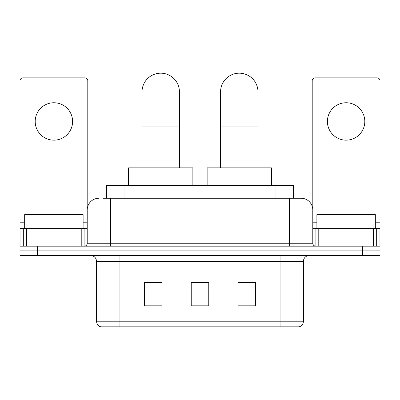 <?xml version="1.0" encoding="UTF-8"?>
<svg xmlns="http://www.w3.org/2000/svg" width="400" height="400" viewBox="0 0 400 400"><rect width="100%" height="100%" fill="white"/><g stroke="black" fill="none" stroke-linecap="round" stroke-linejoin="round"><path stroke-width="0.6" d="M106.505 198.245L106.505 185.39L293.495 185.39L293.495 198.245M103.255 198.245L300.925 198.245M102.99 198.245L110.585 198.245L110.585 209.935L87.21 209.935L87.21 243.245A2.92 2.92 0 0 1 84.285 246.17M98.895 198.245A11.69 11.69 0 0 0 87.21 209.935M301.105 198.245A11.69 11.69 0 0 1 312.79 209.935L312.79 243.245C312.965 245.02 313.94 245.995 315.715 246.17M37.53 246.17L20 246.17L20 250.845L37.53 250.845L20 250.845L20 255.52L37.53 255.52L37.53 250.845L362.47 250.845L37.53 250.845L37.53 246.17L362.47 246.17L362.47 250.845L380 250.845L362.47 250.845L362.47 255.52L37.53 255.52M362.47 255.52L380 255.52L380 228.635L380 246.17L362.47 246.17M303.44 321.21C303.28 324.01 301.875 325.88 299.235 326.82L280.065 326.82L280.065 321.21L303.44 321.21L303.44 261.365A5.845 5.845 0 0 1 309.285 255.52M96.56 321.21L119.935 321.21L119.935 326.82L280.065 326.82L100.765 326.82A5.845 5.845 0 0 1 96.56 321.21L96.56 261.365C96.21 257.815 94.265 255.865 90.715 255.52M255.52 305.835L255.52 282.46L237.985 282.46L237.985 305.835L255.52 305.835M162.015 305.835L162.015 282.46L144.48 282.46L144.48 305.835L162.015 305.835M208.765 305.835L208.765 282.46L191.235 282.46L191.235 305.835L208.765 305.835M208.765 282.58L191.235 282.58M162.015 282.58L144.48 282.58M255.52 282.58L237.985 282.58M83.115 228.635L83.115 214.61L24.675 214.61L24.675 228.635M53.895 102.755A18.7 18.7 0 0 0 35.195 121.455A18.7 18.7 0 0 0 53.895 140.155A18.7 18.7 0 0 0 72.595 121.455A18.7 18.7 0 0 0 53.895 102.755M81.22 246.17L81.22 228.635L26.575 228.635L26.575 246.17M87.79 206.285L87.79 80.78A2.92 2.92 0 0 0 84.87 77.855L22.92 77.855A2.92 2.92 0 0 0 20 80.78L20 228.635L26.575 228.635M81.22 228.635L87.21 228.635M20 246.17L20 228.635M142.025 167.855L142.025 91.885A18.7 18.7 0 0 1 160.725 73.18A18.7 18.7 0 0 1 179.43 91.885A18.7 18.7 0 0 0 160.725 73.18M179.43 167.855L179.43 91.885M192.87 185.39L192.87 167.855L128.585 167.855L128.585 185.39M220.57 167.855L220.57 91.885A18.7 18.7 0 0 1 239.275 73.18A18.7 18.7 0 0 1 257.975 91.885A18.7 18.7 0 0 0 239.275 73.18M257.975 167.855L257.975 91.885M271.415 185.39L271.415 167.855L207.13 167.855L207.13 185.39M346.105 102.755A18.7 18.7 0 0 0 327.405 121.455A18.7 18.7 0 0 0 346.105 140.155A18.7 18.7 0 0 0 364.805 121.455A18.7 18.7 0 0 0 346.105 102.755M373.425 246.17L373.425 228.635L318.78 228.635L318.78 246.17M373.425 228.635L380 228.635L380 80.78A2.92 2.92 0 0 0 377.08 77.855L315.13 77.855A2.92 2.92 0 0 0 312.21 80.78L312.21 206.285M312.79 228.635L318.78 228.635M375.325 228.635L375.325 214.61L316.885 214.61L316.885 228.635M124.035 198.245L124.035 185.39M275.965 198.245L275.965 185.39M110.585 246.17L110.585 243.245L312.79 243.245M87.21 243.245L110.585 243.245L110.585 209.935L289.415 209.935L289.415 246.17M312.79 209.935L289.415 209.935L289.415 198.245M280.065 255.52L280.065 261.365L96.56 261.365M303.44 261.365L280.065 261.365L280.065 321.21L119.935 321.21L119.935 255.52M208.765 305.025L191.235 305.025M162.015 305.025L144.48 305.025M255.52 305.025L237.985 305.025M87.21 222.79L83.115 222.79M24.675 222.79L20 222.79M84.095 228.635L84.095 246.17M20.045 228.635L20.045 246.17M23.695 246.17L23.695 228.635M142.025 126.95L179.43 126.95M220.57 126.95L257.975 126.95M380 222.79L375.325 222.79M316.885 222.79L312.79 222.79M379.955 246.17L379.955 228.635M376.305 228.635L376.305 246.17M315.905 246.17L315.905 228.635"/></g></svg>
